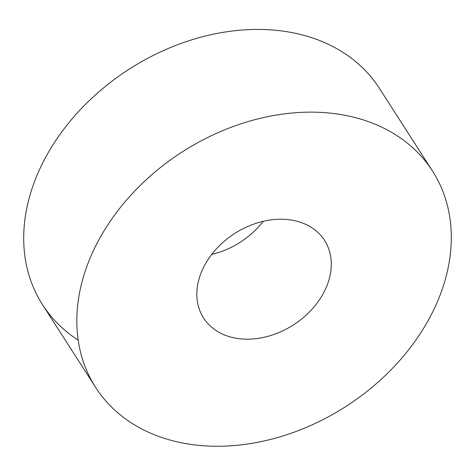 <?xml version="1.0" encoding="UTF-8"?>
<svg xmlns="http://www.w3.org/2000/svg" width="475" height="475" viewBox="0 0 475 475"><rect width="100%" height="100%" fill="white"/><g stroke="black" fill="none" stroke-linecap="round" stroke-linejoin="round"><path stroke-width="0.71" d="M432.511 171.042L379.4 88.32A200.189 151.311 147.3 0 0 353.382 59.743A200.189 151.311 147.3 0 0 108.466 83.921A200.189 151.311 147.3 0 0 42.495 304.647L95.612 387.368A200.189 151.311 -32.7 0 1 182.305 151.881A200.189 151.311 -32.7 0 1 432.511 171.042A200.189 151.311 -32.7 0 1 435.658 176.237A200.189 151.311 -32.7 0 1 342.422 408.672A200.189 151.311 -32.7 0 1 95.612 387.368M263.257 221.308A71.868 54.322 -32.7 0 1 211.749 254.38M325.666 242.238A71.868 54.322 -32.7 0 1 292.196 325.684A71.868 54.322 -32.7 0 1 203.585 318.036A71.868 54.322 -32.7 0 1 234.709 233.492A71.868 54.322 -32.7 0 1 324.538 240.374A71.868 54.322 -32.7 0 1 325.666 242.238M353.382 59.743A200.189 151.311 147.3 0 0 84.063 105.788A200.189 151.311 147.3 0 0 78.191 340.142"/></g></svg>
